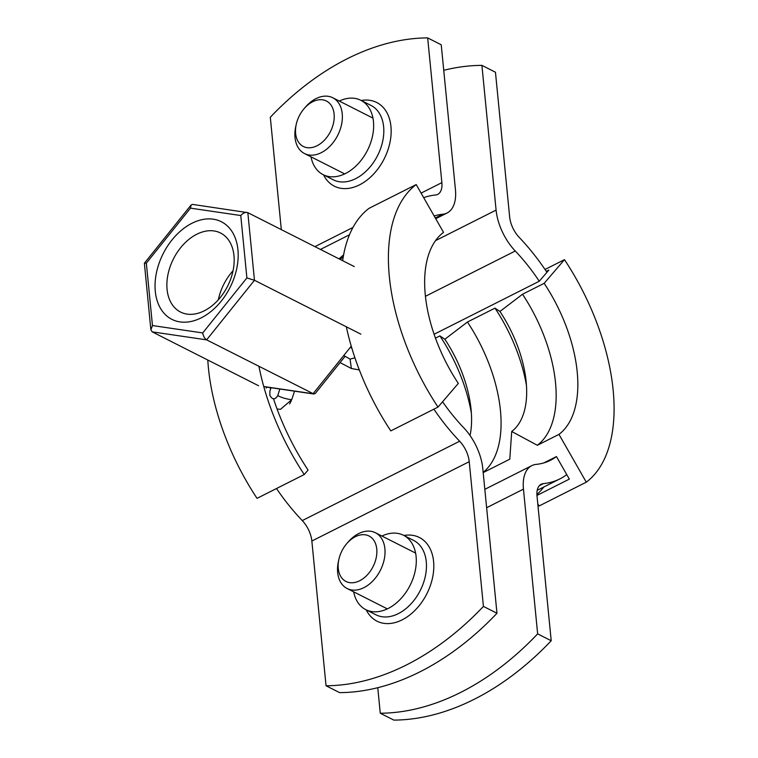 <?xml version="1.0" encoding="UTF-8"?>
<svg xmlns="http://www.w3.org/2000/svg" width="758" height="758" viewBox="0 0 758 758"><rect width="100%" height="100%" fill="white"/><g stroke="black" fill="none" stroke-linecap="round" stroke-linejoin="round"><path stroke-width="1.14" d="M406.572 664.889A260.581 178.376 -63.1 0 0 483.424 606.409L496.973 613.269A260.581 178.376 -63.1 0 1 420.131 671.749A260.581 178.376 -63.1 0 1 339.603 692.632L326.044 685.772A260.581 178.376 -63.1 0 0 406.572 664.889M353.664 591.827A41.69 28.539 -63.1 0 0 365.792 609.65A41.69 28.539 -63.1 0 0 388.162 608.485A41.69 28.539 -63.1 0 0 415.213 570.859A41.69 28.539 -63.1 0 0 403.464 535.262A41.69 28.539 -63.1 0 0 381.918 536.039M311.007 156.84A41.69 28.539 -63.1 0 0 323.145 174.672A41.69 28.539 -63.1 0 0 345.515 173.497A41.69 28.539 -63.1 0 0 372.566 135.881A41.69 28.539 -63.1 0 0 360.817 100.283A41.69 28.539 -63.1 0 0 339.271 101.051M442.587 401.759A135.502 72.361 63.2 0 0 463.621 427.635A41.69 22.266 -116.8 0 1 482.789 468.539L496.973 613.269M281.322 229.627L270.303 117.263A260.581 178.376 -63.1 0 1 427.673 37.9L441.867 182.631A20.845 11.133 -116.8 0 1 437.698 194.38A20.845 11.133 -116.8 0 1 435.499 195.005A156.347 83.494 63.2 0 0 423.703 197.686M271.089 387.584L269.886 391.137L269.848 395.354C272.425 399.864 275.05 399.949 277.741 395.591L279.844 389.015M343.734 355.53L350.063 359.121L354.924 357.795M351.854 348.197L350.338 347.316M433.87 409.168A156.347 83.494 63.2 0 0 459.642 441.222A20.845 11.133 -116.8 0 1 469.23 461.679L483.424 606.409M276.49 488.531A156.347 83.494 63.2 0 0 302.271 520.585A20.845 11.133 -116.8 0 1 311.851 541.041L326.044 685.772M427.673 37.9L441.232 44.769L455.425 189.5A41.69 22.266 -116.8 0 1 447.087 212.989A41.69 22.266 -116.8 0 1 442.691 214.249A135.502 72.361 63.2 0 0 434.163 215.992M359.33 369.951L351.361 368.492L350.063 359.121M294.54 391.175L291.697 399.712L280.507 409.311L277.087 409.055M343.251 256.829L340.276 259.35L339.186 258.933M201.249 317.829A54.718 37.464 -63.1 0 0 237.927 249.714A54.718 37.464 -63.1 0 0 191.982 223.259A54.718 37.464 -63.1 0 0 155.305 291.375A54.718 37.464 -63.1 0 0 201.249 317.829M204.281 310.799A44.296 30.32 -63.1 0 0 233.028 270.824A44.296 30.32 -63.1 0 0 220.55 233.009A44.296 30.32 -63.1 0 0 196.777 234.25A44.296 30.32 -63.1 0 0 168.03 274.225A44.296 30.32 -63.1 0 0 180.518 312.05A44.296 30.32 -63.1 0 0 204.281 310.799M191.111 204.992L190.495 208.147L146.341 263.159L144.38 263.216L191.111 204.992L192.608 204.404L247.838 212.666L354.261 266.57M146.341 263.159L152.462 325.552L150.87 329.825L152.168 331.852L258.592 385.756M152.462 325.552L202.737 332.942C203.258 336.182 204.556 338.494 206.631 339.859L313.821 394.008L315.319 393.43L345.108 356.317M152.168 331.852L206.631 339.859L254.47 280.271L246.89 277.93L240.769 215.537C243.204 212.884 245.564 211.927 247.838 212.666L254.47 280.271L360.884 334.164M233.047 270.739A44.296 30.32 -63.1 0 0 218.323 299.798M144.38 263.216L150.87 329.825M460.807 692.348A260.581 178.376 -63.1 0 0 537.649 633.868L551.208 640.737A260.581 178.376 -63.1 0 1 474.356 699.217A260.581 178.376 -63.1 0 1 393.828 720.1L380.27 713.231A260.581 178.376 -63.1 0 0 460.807 692.348M546.925 272.302A156.347 83.494 -116.8 0 0 519.239 237.415A20.845 11.133 63.2 0 1 509.651 216.959L495.457 72.228L481.908 65.368L496.092 210.099A41.69 22.266 63.2 0 0 515.26 251.002A135.502 72.361 -116.8 0 1 539.26 281.237L434.126 334.259M536.967 495.438L569.334 479.113L556.448 456.562A135.502 72.361 -116.8 0 1 550.45 460.305A135.502 72.361 -116.8 0 1 536.19 464.389A41.69 22.266 63.2 0 0 531.794 465.649A41.69 22.266 63.2 0 0 523.456 489.137L537.649 633.868M566.757 474.603A156.347 83.494 -116.8 0 1 559.84 478.923A156.347 83.494 -116.8 0 1 543.382 483.632A20.845 11.133 63.2 0 0 541.184 484.258A20.845 11.133 63.2 0 0 537.015 496.007L551.208 640.737M377.768 687.705L380.27 713.231M481.908 65.368A260.581 178.376 -63.1 0 0 443.733 70.295M312.703 101.724A25.488 17.443 -63.1 0 0 304.214 108.527A25.488 17.443 -63.1 0 0 296.293 124.16A25.488 17.443 -63.1 0 0 317.024 145.763A25.488 17.443 -63.1 0 0 334.107 114.041A25.488 17.443 -63.1 0 0 312.703 101.724M304.214 108.527L305.55 106.982A31.268 21.404 116.9 0 1 315.982 98.635A31.268 21.404 116.9 0 1 332.753 97.754A31.268 21.404 116.9 0 1 341.564 124.454A31.268 21.404 116.9 0 1 321.278 152.671A31.268 21.404 116.9 0 1 304.498 153.542A31.268 21.404 116.9 0 1 295.838 126.16L296.293 124.16M355.36 536.711A25.488 17.443 -63.1 0 0 346.861 543.514A25.488 17.443 -63.1 0 0 338.94 559.139A25.488 17.443 -63.1 0 0 359.671 580.751A25.488 17.443 -63.1 0 0 376.754 549.029A25.488 17.443 -63.1 0 0 355.36 536.711M346.861 543.514L348.206 541.961A31.268 21.404 116.9 0 1 358.629 533.613A31.268 21.404 116.9 0 1 375.409 532.741A31.268 21.404 116.9 0 1 384.221 559.432A31.268 21.404 116.9 0 1 363.925 587.649A31.268 21.404 116.9 0 1 347.145 588.53A31.268 21.404 116.9 0 1 338.485 561.138L338.94 559.139M416.199 184.554A171.981 91.841 -116.8 0 0 438.02 407.084L458.325 383.406A116.741 62.336 -116.8 0 1 443.515 232.355L416.199 184.554L368.985 208.365A171.981 91.841 -116.8 0 0 342.654 260.686M438.02 407.084L390.806 430.895A171.981 91.841 -116.8 0 1 346.33 326.793M258.933 366.341A171.981 91.841 -116.8 0 0 304.252 474.536L308.08 470.074A161.558 86.27 -116.8 0 1 273.524 398.85M270.549 389.176A161.558 86.27 -116.8 0 1 270.094 387.584M304.252 474.536L257.038 498.347A171.981 91.841 -116.8 0 1 207.796 360.022M435.499 338.125L439.905 335.908L444.861 339.243L467.44 322.017L494.983 308.127L499.939 311.462L522.527 294.246A116.741 62.336 -116.8 0 1 555.519 382.733A116.741 62.336 -116.8 0 1 537.337 445.287L558.968 434.381L586.294 482.183L539.08 505.984L537.763 503.691M499.939 311.462A92.77 49.535 -116.8 0 1 525.844 378.896A92.77 49.535 -116.8 0 1 526.166 381.776A92.77 49.535 -116.8 0 1 511.707 431.491L537.337 445.287M467.44 322.017A116.741 62.336 -116.8 0 1 500.441 410.504A116.741 62.336 -116.8 0 1 483.159 472.357M444.861 339.243A92.77 49.535 -116.8 0 1 470.765 406.676A92.77 49.535 -116.8 0 1 471.078 409.557A92.77 49.535 -116.8 0 1 470.045 435.537M439.905 335.908A116.741 62.336 -116.8 0 1 471.381 413.224M483.187 472.594L509.793 459.177L511.707 431.491M494.983 308.127A116.741 62.336 -116.8 0 1 526.459 385.443M522.527 294.246L544.159 283.331A116.741 62.336 -116.8 0 1 558.968 434.381M544.159 283.331L564.473 259.653A171.981 91.841 -116.8 0 1 586.294 482.183M564.473 259.653L545.011 269.469M543.837 486.987A161.558 86.27 -116.8 0 1 536.91 494.51M546.291 271.355L548.839 270.075L539.26 281.237M556.448 456.562L543.884 462.901M403.9 535.489A46.901 32.111 116.9 0 1 433.803 567.145A46.901 32.111 116.9 0 1 402.157 619.855A46.901 32.111 116.9 0 1 366.228 609.877M365.792 609.65L375.959 614.804A41.69 28.539 -63.1 0 0 398.329 613.639A41.69 28.539 -63.1 0 0 425.38 576.014A41.69 28.539 -63.1 0 0 413.631 540.416L403.464 535.262M361.253 100.501A46.901 32.111 116.9 0 1 391.156 132.167A46.901 32.111 116.9 0 1 359.51 184.867A46.901 32.111 116.9 0 1 323.571 174.89M323.145 174.672L333.312 179.817A41.69 28.539 -63.1 0 0 355.682 178.651A41.69 28.539 -63.1 0 0 382.733 141.026A41.69 28.539 -63.1 0 0 370.984 105.428L360.817 100.283M311.851 541.041L469.23 461.679M314.921 246.644L352.972 227.457M421.088 193.11L441.867 182.631M302.271 520.585L459.642 441.222M435.3 217.982L442.691 214.249M291.697 399.712C286.088 398.973 281.436 397.599 277.741 395.591M263.746 386.514L313.054 393.753L351.257 346.169M202.737 332.942L246.89 277.93M240.769 215.537L190.495 208.147M486.627 507.718L523.456 489.137M425.465 296.283L515.26 251.002M435.585 240.608L496.092 210.099M539.374 485.651L543.382 483.632M320.435 249.439L349.466 234.8M435.727 218.721L447.087 212.989M343.611 254.859L339.053 258.866M351.352 368.492L340.067 362.599M266.295 388.105L266.674 387.082M289.603 403.976L291.28 400.859M263.793 386.656L313.821 394.008M484.826 489.336L531.794 465.649M537.214 490.331L559.84 478.923M344.691 173.904L304.498 153.542M372.945 118.106L332.753 97.754M387.338 608.882L347.145 588.53M415.602 553.094L375.409 532.741"/></g></svg>
